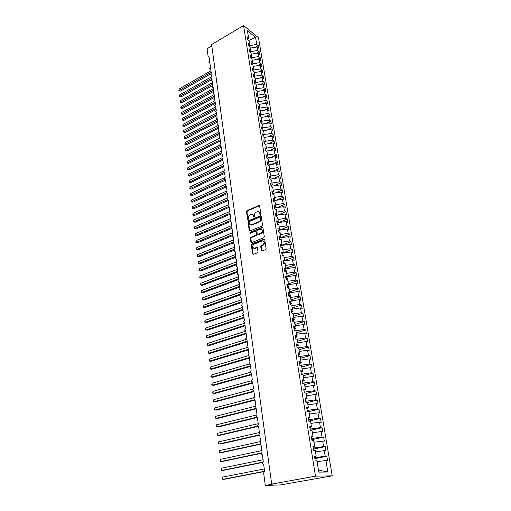<?xml version="1.0" encoding="UTF-8"?>
<svg xmlns="http://www.w3.org/2000/svg" width="511" height="511" viewBox="0 0 511 511"><rect width="100%" height="100%" fill="white"/><g stroke="black" fill="none" stroke-linecap="round" stroke-linejoin="round"><path stroke-width="0.77" d="M260.425 214.505L260.814 213.79L259.626 205.984L258.981 205.499L247.056 210.602L246.506 211.605L247.624 219.34L248.154 219.666L248.391 217.954C248.314 216.479 248.895 215.406 250.141 214.729L251.482 214.198C252.606 214.039 253.303 214.563 253.571 215.77L253.718 216.779L254.254 217.098L254.491 215.38C254.408 213.905 254.995 212.819 256.254 212.135L257.614 211.599C258.751 211.439 259.454 211.963 259.722 213.17L259.875 214.186L260.425 214.505M261.306 250.473L262.06 250.99L265.541 249.643L266.11 248.608L264.736 239.582L263.995 239.071L251.853 243.9L251.297 244.916L252.587 253.858L253.328 254.376L257.461 252.773L258.023 251.751L257.455 247.892L256.72 247.381L254.523 248.237C252.14 247.663 251.98 246.296 254.056 244.143L262.162 240.936C264.577 241.524 264.73 242.897 262.628 245.056L261.293 245.587L260.725 246.615L261.306 250.473L261.932 251.016M243.543 25.55L315.479 476.175L332.214 475.85L258.509 37.705L243.543 25.55L211.618 44.566L271.686 484.102L272.989 484.064L265.311 485.45L263.644 472.95L264.589 471.289L263.663 464.384L262.36 463.273L263.306 461.714L262.392 454.879L261.095 453.794L262.034 452.235L261.127 445.464L259.844 444.398L260.776 442.845L259.882 436.145L258.598 435.097L259.537 433.552L258.643 426.909L257.372 425.88L258.298 424.341L257.423 417.768L256.158 416.759L257.078 415.219L256.209 408.711L254.951 407.721L255.87 406.188L255.008 399.736L253.756 398.772L254.67 397.245L253.814 390.851L252.575 389.906L253.488 388.379L252.638 382.049L251.406 381.123L252.306 379.603L251.469 373.33L250.243 372.417L251.144 370.903L250.313 364.694L249.093 363.8L249.994 362.293L249.17 356.135L247.956 355.26L248.851 353.753L248.033 347.659L246.832 346.797L247.714 345.295L246.909 339.259L245.714 338.416L246.596 336.921L245.791 330.936L244.603 330.106L245.484 328.618L244.686 322.69L243.504 321.879L244.379 320.391L243.594 314.514L242.418 313.722L243.287 312.24L242.508 306.415L241.339 305.642L242.208 304.16L241.435 298.392L240.272 297.632L241.135 296.156L240.368 290.433L239.218 289.692L240.074 288.223L239.314 282.551L238.164 281.823L239.02 280.36L238.267 274.739L237.13 274.024L237.973 272.567L237.232 266.998L236.095 266.295L236.938 264.839L236.203 259.32L235.073 258.636L235.916 257.186L235.181 251.712L234.064 251.042L234.9 249.592L234.172 244.169L233.061 243.511L233.891 242.067L233.169 236.695L232.064 236.05L232.895 234.613L232.179 229.279L231.081 228.653L231.905 227.216L231.196 221.934L230.097 221.314L230.921 219.89L230.218 214.646L229.132 214.045L229.95 212.621L229.254 207.428L228.168 206.834L228.985 205.416L228.296 200.261L227.216 199.686L228.027 198.268L227.344 193.164L226.271 192.596L227.076 191.184L226.399 186.119L225.332 185.57L226.137 184.158L225.466 179.137L224.406 178.601L225.204 177.196L224.54 172.213L223.486 171.69L224.278 170.284L223.62 165.347L222.572 164.836L223.358 163.437L222.707 158.538L221.665 158.04L222.451 156.647L221.8 151.786L220.765 151.294L221.55 149.908L220.905 145.092L219.871 144.613L220.656 143.227L220.017 138.449L218.989 137.976L219.768 136.597L219.13 131.857L218.114 131.404L218.887 130.024L218.254 125.323L217.245 124.876L218.012 123.502L217.392 118.846L216.377 118.405L217.149 117.038L216.53 112.414L215.521 111.986L216.287 110.625L215.674 106.033L214.677 105.617L215.438 104.257L214.824 99.709L213.834 99.306L214.588 97.946L213.988 93.43L212.998 93.034L213.751 91.686L213.151 87.202L212.167 86.819L212.921 85.471L212.327 81.025L211.343 80.649L212.097 79.307L211.503 74.9L210.532 74.529L211.273 73.188L210.692 68.819L209.721 68.461L210.462 67.12L209.88 62.783L208.916 62.438L209.657 61.103L209.082 56.798L208.111 56.402L207.089 48.756L211.81 45.952M315.479 476.175L271.686 484.102M261.964 226.054L262.52 225.025L261.185 216.249L260.514 215.757L248.518 220.771L247.976 221.78L249.227 230.487L249.911 230.985L261.964 226.054M262.948 227.836L264.302 236.74L263.74 237.768L251.668 242.578L250.895 242.093L250.352 238.305L250.901 237.289L255.749 235.335L256.305 234.313L255.934 231.802L255.238 231.304L250.077 233.399L249.981 232.339L262.245 227.331L262.948 227.836M318.442 470.043L327.832 472.017L318.781 472.113L316.852 460.194L315.134 460.168L314.463 455.997L316.181 456.036L314.552 456.566M314.885 458.635L326.855 456.285L325.213 456.246L324.281 450.645L315.504 451.871M314.738 457.709L325.213 456.246M316.181 456.036L315.255 450.325L313.537 450.268L312.873 446.135L314.591 446.212L312.981 446.774M313.352 449.112L325.245 446.678L323.61 446.608L322.684 441.063L313.958 442.283M313.186 448.07L323.61 446.608M314.591 446.212L313.677 440.559L311.966 440.463L311.308 436.375L313.019 436.483L311.423 437.084M311.838 439.677L323.655 437.167L322.019 437.065L321.106 431.571L312.419 432.791M311.653 438.521L322.019 437.065M313.019 436.483L312.112 430.888L310.401 430.754L309.749 426.711L311.461 426.851L309.877 427.49M310.337 430.339L322.083 427.752L320.448 427.611L319.547 422.175L310.905 423.389M310.132 429.074L320.448 427.611M311.461 426.851L310.567 421.313L308.861 421.147L308.216 417.142L309.922 417.321L308.35 417.992M308.848 421.096L320.525 418.426L318.89 418.253L317.995 412.869L309.398 414.082M308.625 419.71L318.89 418.253M309.922 417.321L309.034 411.834L307.328 411.636L306.689 407.669L308.395 407.88L306.836 408.583M308.21 411.738L318.979 409.19L317.35 408.985L316.462 403.652L307.909 404.872M307.137 410.442L317.35 408.985M308.395 407.88L307.52 402.451L305.814 402.221L305.182 398.293L306.887 398.535L305.342 399.27M307.52 402.47L317.452 400.043L315.824 399.813L314.948 394.53L306.434 395.744M305.661 401.269L315.824 399.813M306.887 398.535L306.012 393.157L304.313 392.895L303.694 389.005L305.386 389.28L303.86 390.053M306.07 393.476L315.939 390.985L314.316 390.723L313.441 385.492L304.971 386.706M304.198 392.18L314.316 390.723M305.386 389.28L304.53 383.959L302.831 383.665L302.212 379.814L303.904 380.12L302.391 380.925M304.626 384.572L314.437 382.017L312.815 381.723L311.953 376.543L303.528 377.75M302.755 383.173L312.815 381.723M303.904 380.12L303.055 374.85L301.362 374.525L300.749 370.711L302.442 371.05L300.941 371.88M303.202 375.745L312.956 373.132L311.333 372.806L310.484 367.677L302.09 368.885M301.318 374.263L311.333 372.806M302.442 371.05L301.599 365.825L299.906 365.474L299.299 361.699L300.985 362.063L299.497 362.931M301.79 367.007L311.48 364.33L309.864 363.979L309.021 358.901L300.672 360.108M299.9 365.429L309.864 363.979M300.985 362.063L300.155 356.895L298.469 356.512L297.868 352.775L299.548 353.165L298.073 354.059M300.385 358.345L310.024 355.611L308.414 355.234L307.577 350.201L299.267 351.408M298.909 356.614L308.414 355.234M299.548 353.165L298.724 348.042L297.038 347.633L296.444 343.935L298.124 344.357L296.661 345.283M298.999 349.767L308.58 346.975L306.97 346.573L306.14 341.584L297.875 342.792M298.022 347.876L306.97 346.573M298.124 344.357L297.306 339.285L295.626 338.844L295.039 335.178L296.712 335.625L295.262 336.583M297.626 341.271L307.149 338.423L305.546 337.995L304.722 333.051L296.495 334.258M297.089 339.227L305.546 337.995M296.712 335.625L295.901 330.604L294.227 330.138L293.64 326.503L295.32 326.983L293.953 327.915M296.265 332.853L305.738 329.953L304.128 329.493L303.317 324.6L295.128 325.801M295.92 330.694L304.128 329.493M295.32 326.983L294.515 322.007L292.841 321.515L292.26 317.919L293.934 318.423L292.503 319.432M294.917 324.511L304.332 321.553L302.729 321.074L301.924 316.226L293.774 317.42M294.553 322.269L302.729 321.074M293.934 318.423L293.135 313.492L291.468 312.975L290.893 309.411L292.56 309.941L291.149 310.975M293.582 316.245L302.94 313.237L301.343 312.732L300.545 307.929L292.433 309.123M293.205 313.926L301.343 312.732M292.56 309.941L291.775 305.054L290.107 304.511L289.539 300.979L291.206 301.541L289.801 302.601M292.26 308.056L301.567 304.997L299.97 304.467L299.178 299.702L291.098 300.896M291.87 305.661L299.97 304.467M291.206 301.541L290.42 296.699L288.76 296.131L288.198 292.637L289.858 293.218L288.466 294.304M290.944 299.938L300.2 296.834L298.603 296.271L297.824 291.557L289.782 292.752M290.548 297.466L298.603 296.271M289.858 293.218L289.085 288.421L287.425 287.827L286.869 284.365L288.523 284.972L287.144 286.09M289.648 291.896L298.846 288.741L297.255 288.159L296.482 283.484L288.479 284.678M289.232 289.347L297.255 288.159M288.523 284.972L287.757 280.22L286.103 279.6L285.547 276.17L287.208 276.802L285.834 277.946M288.357 283.931L297.504 280.724L295.92 280.117L295.147 275.486L287.182 276.675M287.936 281.305L295.92 280.117M287.208 276.802L286.447 272.095L284.793 271.456L284.244 268.051L285.898 268.709L284.538 269.872M287.08 276.029L296.176 272.778L294.591 272.152L293.831 267.56L285.841 268.76M286.645 273.34L294.591 272.152M285.898 268.709L285.144 264.046L283.496 263.382L282.953 260.01L284.601 260.687L283.254 261.881M285.815 268.205L294.86 264.902L293.282 264.251L292.522 259.709L284.314 260.936M285.368 265.439L293.282 264.251M284.601 260.687L283.854 256.068L282.206 255.379L281.67 252.044L283.318 252.741L281.976 253.954M284.563 260.444L293.557 257.103L291.979 256.426L291.232 251.923L282.826 253.188M284.103 257.614L291.979 256.426M283.318 252.741L282.577 248.167L280.935 247.452L280.398 244.149L282.04 244.871L280.718 246.104M283.286 252.773L292.266 249.368L290.689 248.672L289.948 244.207L281.363 245.504M282.851 249.853L290.689 248.672M282.04 244.871L281.312 240.336L279.67 239.602L279.147 236.325L280.782 237.066L279.466 238.324M281.523 245.357L290.983 241.703L289.411 240.988L288.677 236.561L279.926 237.883M281.606 242.169L289.411 240.988M280.782 237.066L280.054 232.575L278.418 231.815L277.895 228.57L279.53 229.337L278.227 230.614M280.2 237.845L289.711 234.102L288.147 233.367L287.412 228.979L278.514 230.333M280.373 234.549L288.147 233.367M279.53 229.337L278.814 224.885L277.179 224.105L276.662 220.886L278.291 221.672L277 222.975M279.389 230.199L288.453 226.577L286.888 225.817L286.166 221.467L277.128 222.847M279.153 226.993L286.888 225.817M278.291 221.672L277.582 217.258L275.953 216.46L275.435 213.272L277.064 214.077L275.78 215.406M278.559 222.63L287.208 219.11L285.643 218.331L284.927 214.026L275.787 215.438M277.946 219.506L285.643 218.331M277.064 214.077L276.362 209.708L274.733 208.884L274.222 205.722L275.851 206.553L274.573 207.9M277.716 215.125L285.968 211.714L284.41 210.915L283.701 206.642L274.599 208.054M276.745 212.084L284.41 210.915M275.851 206.553L275.148 202.215L273.526 201.379L273.021 198.242L274.643 199.092L273.379 200.459M276.866 207.69L284.742 204.374L283.19 203.563L282.481 199.322L273.423 200.734M275.557 204.732L283.19 203.563M274.643 199.092L273.947 194.8L272.331 193.937L271.826 190.833L273.449 191.702L272.191 193.088M275.997 200.318L283.528 197.105L281.976 196.269L281.274 192.072L272.254 193.477M274.375 197.438L281.976 196.269M273.449 191.702L272.759 187.441L271.143 186.56L270.651 183.481L272.261 184.369L271.015 185.774M275.129 193.017L282.321 189.894L280.775 189.044L280.079 184.88L271.098 186.285M273.206 190.207L280.775 189.044M272.261 184.369L271.577 180.147L269.968 179.252L269.476 176.199L271.086 177.106L269.853 178.531M274.247 185.78L281.127 182.746L279.581 181.878L278.891 177.751L269.955 179.157M272.05 183.04L279.581 181.878M271.086 177.106L270.415 172.922L268.805 172.003L268.313 168.981L269.923 169.901L268.697 171.351M273.359 178.607L279.945 175.663L278.399 174.775L277.716 170.68L268.888 172.054M270.9 175.937L278.399 174.775M269.923 169.901L269.252 165.756L267.649 164.823L267.164 161.821L268.773 162.766L267.553 164.229M272.465 171.498L278.77 168.636L277.23 167.729L276.553 163.673L267.968 165.008M269.763 168.892L277.23 167.729M268.773 162.766L268.103 158.653L266.506 157.701L266.027 154.724L267.623 155.689L266.416 157.171M271.565 164.446L277.607 161.668L276.068 160.748L275.397 156.724L267.049 158.027M268.633 161.904L276.068 160.748M267.623 155.689L266.966 151.607L265.369 150.643L264.896 147.692L266.493 148.669L265.292 150.17M270.664 157.458L276.451 154.763L274.912 153.824L274.254 149.832L266.129 151.103M267.509 154.98L274.912 153.824M266.493 148.669L265.841 144.626L264.244 143.642L263.772 140.717L265.369 141.713L264.174 143.233M269.763 150.534L275.308 147.915L273.775 146.957L273.117 143.003L265.209 144.236M266.403 148.107L273.775 146.957M265.369 141.713L264.717 137.708L263.127 136.705L262.66 133.805L264.251 134.815L263.069 136.348M268.856 143.668L274.171 141.119L272.638 140.148L271.986 136.226L264.289 137.433M265.298 141.298L272.638 140.148M264.251 134.815L263.612 130.842L262.022 129.82L261.562 126.952L263.146 127.98L261.977 129.526M267.949 136.859L273.046 134.387L271.52 133.397L270.868 129.507L263.369 130.688M264.206 134.546L271.52 133.397M263.146 127.98L262.507 124.039L260.923 122.998L260.469 120.155L262.047 121.196L260.885 122.761M267.042 130.107L271.929 127.705L270.402 126.702L269.763 122.844L262.443 123.994M263.127 127.846L270.402 126.702M266.135 123.413L270.824 121.081L269.297 120.059L262.041 121.203L261.421 117.287L259.837 116.24L259.384 113.416L260.961 114.47L259.805 116.054M260.961 114.47L260.335 110.6L258.758 109.533L258.31 106.729L259.888 107.802L258.738 109.405M265.228 116.776L269.725 114.509L268.205 113.474L267.572 109.68L260.374 110.823M260.84 114.643L268.205 113.474M259.888 107.802L259.262 103.963L257.691 102.877L257.244 100.105L258.815 101.191L257.678 102.807M264.321 110.197L268.633 107.993L267.119 106.946L266.493 103.177L259.32 104.321M259.652 108.128L267.119 106.946M258.815 101.191L258.202 97.384L256.631 96.285L256.183 93.532L257.755 94.637L256.624 96.266M263.414 103.669L267.553 101.529L266.039 100.463L265.42 96.732L258.279 97.869M258.483 101.67L266.039 100.463M257.755 94.637L257.148 90.856L255.577 89.744L255.136 87.011L256.707 88.135L255.596 89.757M262.507 97.199L266.48 95.116L264.973 94.037L264.353 90.338L257.244 91.469M257.327 95.257L264.973 94.037M256.707 88.135L256.1 84.385L254.535 83.255L254.101 80.553L255.66 81.683L254.58 83.293M261.606 90.779L265.42 88.761L263.912 87.668L263.299 83.996L256.222 85.126M256.183 88.901L263.912 87.668M255.66 81.683L255.059 77.966L253.501 76.822L253.066 74.14L254.631 75.289L253.577 76.88M260.706 84.411L264.366 82.45L262.858 81.345L262.252 77.704L255.2 78.835M255.053 82.597L262.858 81.345M254.631 75.289L254.031 71.604L252.472 70.448L252.044 67.784L253.603 68.94L252.575 70.518M259.805 78.094L263.318 76.196L261.817 75.072L261.217 71.463L254.191 72.588M253.935 76.337L261.817 75.072M253.603 68.94L253.009 65.287L251.457 64.118L251.035 61.473L252.587 62.649L251.584 64.214M258.905 71.834L262.284 69.988L260.782 68.851L260.188 65.267L253.194 66.392M252.83 70.135L260.782 68.851M252.587 62.649L252 59.027L250.447 57.839L250.026 55.22L251.578 56.408L250.601 57.954M258.01 65.619L261.249 63.83L259.754 62.681L259.166 59.129L252.198 60.253M251.738 63.977L259.754 62.681M251.578 56.408L250.997 52.812L249.445 51.617L249.029 49.018L250.575 50.219L249.624 51.752M257.122 59.455L260.227 57.717L258.738 56.561L258.151 53.035L251.214 54.153M250.658 57.864L258.738 56.561M250.575 50.219L250 46.648L248.455 45.441L248.039 42.86L249.585 44.074L248.653 45.594M256.235 53.342L259.218 51.662L257.729 50.487L257.148 46.986L258.63 48.168L258.215 45.645L256.726 44.463L255.538 37.329L248.876 40.433M249.675 51.79L257.729 50.487M249.585 44.074L249.01 40.535L247.471 39.315L247.056 36.76L248.595 37.986L247.688 39.488M255.347 47.28L258.215 45.645M248.838 45.741L256.726 44.463M265.311 485.45L280.558 484.913L332.214 475.85M317.069 461.554L327.532 460.354L326.855 456.285M325.245 446.678L325.922 450.702L324.281 450.645M323.655 437.167L324.325 441.153L322.684 441.063M322.083 427.752L322.741 431.693L321.106 431.571M320.525 418.426L321.176 422.329L319.547 422.175M318.979 409.19L319.624 413.054L317.995 412.869M317.452 400.043L318.091 403.875L316.462 403.652M315.939 390.985L316.571 394.779L314.948 394.53M314.437 382.017L315.063 385.773L313.441 385.492M312.956 373.132L313.575 376.85L311.953 376.543M311.48 364.33L312.1 368.016L310.484 367.677M310.024 355.611L310.637 359.265L309.021 358.901M308.58 346.975L309.187 350.597L307.577 350.201M307.149 338.423L307.75 342.006L306.14 341.584M305.738 329.953L306.332 333.498L304.722 333.051M304.332 321.553L304.92 325.073L303.317 324.6M302.94 313.237L303.521 316.724L301.924 316.226M301.567 304.997L302.142 308.446L300.545 307.929M300.2 296.834L300.768 300.251L299.178 299.702M298.846 288.741L299.414 292.126L297.824 291.557M297.504 280.724L298.066 284.078L296.482 283.484M296.176 272.778L296.738 276.106L295.147 275.486M294.86 264.902L295.415 268.205L293.831 267.56M293.557 257.103L294.106 260.367L292.522 259.709M292.266 249.368L292.809 252.606L291.232 251.923M290.983 241.703L291.519 244.916L289.948 244.207M289.711 234.102L290.248 237.289L288.677 236.561M288.453 226.577L288.983 229.726L287.412 228.979M287.208 219.11L287.731 222.24L286.166 221.467M285.968 211.714L286.486 214.812L284.927 214.026M284.742 204.374L285.259 207.447L283.701 206.642M283.528 197.105L284.039 200.152L282.481 199.322M282.321 189.894L282.832 192.915L281.274 192.072M281.127 182.746L281.631 185.742L280.079 184.88M279.945 175.663L280.443 178.633L278.891 177.751M278.77 168.636L279.262 171.581L277.716 170.68M277.607 161.668L278.093 164.587L276.553 163.673M276.451 154.763L276.936 157.656L275.397 156.724M275.308 147.915L275.787 150.783L274.254 149.832M274.171 141.119L274.65 143.968L273.117 143.003M273.046 134.387L273.519 137.21L271.986 136.226M271.929 127.705L272.395 130.503L270.868 129.507M270.824 121.081L271.284 123.854L269.763 122.844M261.434 117.377L268.665 116.233L270.185 117.262L269.725 114.509M268.633 107.993L269.093 110.721L267.572 109.68M267.553 101.529L268.007 104.238L266.493 103.177M266.48 95.116L266.927 97.805L265.42 96.732M265.42 88.761L265.867 91.424L264.353 90.338M264.366 82.45L264.807 85.094L263.299 83.996M263.318 76.196L263.759 78.815L262.252 77.704M262.284 69.988L262.718 72.588L261.217 71.463M261.249 63.83L261.683 66.411L260.188 65.267M260.227 57.717L260.655 60.279L259.166 59.129M259.218 51.662L259.639 54.198L258.151 53.035M327.832 472.017L325.89 460.328M248.595 37.986L247.433 30.775L255.538 37.329M269.297 120.059L268.665 116.233M314.827 457.696L314.642 456.534M316.002 454.95L315.913 454.381M313.275 448.051L313.064 446.742M314.45 445.33L314.361 444.774M311.742 438.502L311.506 437.052M312.911 435.813L312.821 435.257M310.222 429.055L309.966 427.452M311.384 426.385L311.295 425.835M308.714 419.691L308.433 417.953M310.081 416.976L309.787 416.503M307.226 410.422L306.926 408.545M308.382 407.804L308.293 407.261M305.75 401.244L305.425 399.232M306 398.957L307.105 398.58L306.817 398.114M304.288 392.154L303.956 390.091L305.635 389.516L305.354 389.05M302.838 383.154L302.512 381.11L304.186 380.535L303.898 380.082M301.407 374.237L301.081 372.212L302.742 371.644L302.205 371.178M299.983 365.41L299.663 363.398L301.318 362.836L301.247 362.395L300.468 362.363M298.558 356.531L298.258 354.672L299.906 354.11L299.836 353.676L298.782 353.631M297.134 347.659L296.865 346.024L298.507 345.468L298.443 345.04L297.121 344.989M295.716 338.87L295.492 337.464L297.127 336.909L297.057 336.481L295.505 336.423M294.317 330.163L294.125 328.975L295.754 328.426L295.684 328.005L293.959 327.941M292.931 321.54L292.777 320.576L294.393 320.027L294.323 319.605L292.611 319.547M291.193 311.256L291.225 310.918M291.557 313L291.436 312.247L293.046 311.697L292.982 311.282L291.27 311.231M289.865 303.017L289.878 302.544M290.197 304.543L290.107 303.994L291.711 303.451L291.647 303.042L289.948 302.985M291.711 303.451L290.107 303.994M288.555 294.847L288.543 294.247M288.849 296.163L288.792 295.818L290.389 295.281L290.325 294.873L288.632 294.821M287.252 286.76L287.22 286.026M287.514 287.859L289.079 287.182L289.015 286.78L287.335 286.728M285.962 278.744L285.911 277.882M286.275 279.67L287.782 279.159L287.719 278.763L286.045 278.712M284.684 270.798L284.614 269.808M285.247 271.628L286.499 271.207L286.435 270.811L284.768 270.766M283.42 262.922L283.324 261.817M284.212 263.67L285.221 263.331L285.157 262.935L283.496 262.897M282.168 255.123L282.053 253.89M283.171 255.787L283.956 255.519L283.899 255.13L282.244 255.091M280.922 247.388L280.788 246.04M282.136 247.976L282.647 247.394L280.999 247.356M279.76 239.64L279.536 238.26M281.095 240.24L281.408 239.729L279.887 239.697M278.508 231.86L278.297 230.55M280.054 232.575L280.175 232.135L279.051 232.109M277.269 224.144L277.071 222.905M278.84 225.038L278.955 224.604L278.188 224.585M276.036 216.504L275.863 215.406M277.626 217.565L277.748 217.137L277.307 217.124M261.076 215.968L260.527 215.751M274.822 208.929L274.675 208.022M276.432 210.162L276.362 209.734M273.615 201.423L273.5 200.702M275.244 202.822L275.18 202.394M272.414 193.982L272.331 193.445M274.068 195.547L273.998 195.125M271.232 186.611L271.175 186.253M272.906 188.335L272.836 187.914M271.75 181.181L271.68 180.766M270.6 174.091L270.536 173.676M269.463 167.065L269.399 166.65M268.339 160.09L268.275 159.688M267.221 153.179L267.157 152.776M266.116 146.331L266.046 145.929M265.017 139.535L264.947 139.139M263.925 132.796L263.861 132.4M262.846 126.108L262.782 125.719M261.773 119.485L261.709 119.095M260.712 112.905L260.648 112.522M259.658 106.39L259.594 106.007M258.611 99.92L258.553 99.543M257.576 93.507L257.512 93.136M256.548 87.145L256.484 86.774M255.526 80.834L255.468 80.47M254.516 74.574L254.452 74.21M253.507 68.365L253.45 68.008M252.517 62.208L252.453 61.85M251.527 56.095L251.469 55.737M250.543 50.033L250.486 49.682M250.237 48.104L257.148 46.986M278.559 224.763L278.955 224.604M279.6 232.364L280.175 232.135M280.635 240.029L281.408 239.729M281.67 247.771L282.647 247.394M282.698 255.583L283.899 255.13M283.72 263.472L285.157 262.935M284.787 271.411L286.435 270.811M286.058 279.351L287.719 278.763M287.348 287.361L289.015 286.78M288.651 295.447L290.325 294.873M289.961 303.604L291.647 303.042M291.283 311.838L292.982 311.282M291.353 312.253L293.046 311.697M292.618 320.148L294.323 319.605M292.688 320.563L294.393 320.027M293.972 328.535L295.684 328.005M294.036 328.956L295.754 328.426M295.332 337.005L297.057 336.481M295.396 337.426L297.127 336.909M296.706 345.551L298.443 345.04M296.776 345.979L298.507 345.468M298.092 354.18L299.836 353.676M298.162 354.608L299.906 354.11M299.638 362.848L301.247 362.395M299.561 363.327L301.318 362.836M301.682 371.471L302.672 371.197M300.979 372.123L302.742 371.644M302.403 381.002L304.186 380.535M304.198 389.88L305.635 389.516M306.459 398.74L307.105 398.58M260.38 214.518L260.195 213.4L258.968 211.841M252.804 214.435L254.044 215.993L254.223 217.111M259.531 205.722L247.528 210.826L246.985 211.829L248.129 219.673M260.987 215.981L248.998 220.988L248.455 221.998L249.822 230.998M260.374 217.456L259.831 217.13L249.387 221.499L249.157 223.269C249.432 224.514 250.147 225.044 251.31 224.853L258.758 221.793C260.029 221.11 260.623 220.024 260.54 218.529L260.374 217.456L260.846 217.68L260.329 217.309M250.435 224.859L251.789 225.07L251.604 224.757M260.846 217.68L261.012 218.753C261.095 220.247 260.508 221.333 259.23 222.01L252.083 224.974M255.813 231.496L256.413 232.02L256.784 234.523L256.228 235.545L251.386 237.5L250.831 238.509L251.508 242.623M262.826 227.529L250.46 232.55L250.109 233.386M260.821 233.284C262.89 231.183 262.763 229.816 260.431 229.196L257.423 230.404L256.867 231.426L257.244 233.936L257.953 234.44L260.821 233.284L261.3 233.495C263.152 231.968 263.267 230.602 261.664 229.394M257.844 234.46L258.425 234.651L258.023 234.415M261.3 233.495L258.496 234.626M263.433 241.103C265.094 242.329 264.985 243.715 263.108 245.261L261.766 245.785L261.204 246.813L261.785 250.671M253.763 248.282L254.644 248.193M257.314 247.554L255.13 248.391M264.602 239.257L252.338 244.098L251.782 245.114L253.213 254.401M178.85 90.619L180.364 91.156L178.85 90.619L179.074 89.016L179.24 90.453L211.152 72.249M180.364 91.156L210.647 73.916M179.074 89.016L210.954 70.78M179.495 96.407L181.015 96.937L179.495 96.407L179.725 94.797L179.885 96.247L211.937 78.151M181.015 96.937L211.695 79.659M179.725 94.797L211.739 76.669M180.147 102.232L181.673 102.762L180.147 102.232L180.377 100.622L180.536 102.085L212.736 84.091M181.673 102.762L212.902 85.35M180.377 100.622L212.538 82.603M180.805 108.102L182.331 108.632L180.805 108.102L181.035 106.486L181.194 107.962L213.541 90.083M182.331 108.632L213.707 91.328M181.035 106.486L213.336 88.582M181.462 114.017L183.002 114.547L181.462 114.017L181.692 112.401L181.859 113.883L214.345 96.119M183.002 114.547L214.511 97.352M181.692 112.401L214.141 94.605M182.127 119.97L183.673 120.507L182.127 119.97L182.363 118.354L182.529 119.849L215.163 102.2M183.673 120.507L215.323 103.42M182.363 118.354L214.959 100.673M182.797 125.974L184.35 126.511L182.797 125.974L183.034 124.352L183.2 125.859L215.981 108.326M184.35 126.511L216.14 109.539M183.034 124.352L215.776 106.793M183.475 132.023L185.027 132.553L183.475 132.023L183.711 130.401L183.883 131.915L216.811 114.502M185.027 132.553L216.971 115.703M183.711 130.401L216.6 112.957M184.158 138.117L185.717 138.647L184.158 138.117L184.394 136.488L184.567 138.021L217.641 120.73M185.717 138.647L217.801 121.912M184.394 136.488L217.379 119.197M184.841 144.255L186.406 144.785L184.841 144.255L185.078 142.626L185.25 144.166L218.484 127.003M186.406 144.785L218.638 128.178M185.078 142.626L218.05 125.546M185.531 150.445L187.103 150.975L185.531 150.445L185.774 148.81L185.947 150.368L219.328 133.326M187.103 150.975L219.481 134.482M185.774 148.81L218.689 131.959M186.228 156.679L187.805 157.209L186.228 156.679L186.47 155.044L186.649 156.609L220.184 139.701M187.805 157.209L220.337 140.844M186.47 155.044L219.283 138.449M186.93 162.958L188.514 163.488L186.93 162.958L187.173 161.323L187.352 162.9L221.046 146.127M188.514 163.488L221.193 147.257M187.173 161.323L220.005 144.926M187.639 169.288L189.23 169.818L187.639 169.288L187.882 167.653L188.061 169.243L221.908 152.597M189.23 169.818L222.061 153.715M187.882 167.653L220.797 151.416M188.355 175.669L189.945 176.199L188.355 175.669L188.597 174.027L188.776 175.631L222.783 159.125M189.945 176.199L222.93 160.23M188.597 174.027L221.659 157.931M189.07 182.101L190.673 182.631L189.07 182.101L189.319 180.453L189.498 182.069L223.665 165.705M190.673 182.631L223.812 166.79M189.319 180.453L222.598 164.465M189.798 188.578L191.401 189.108L189.798 188.578L190.041 186.93L190.226 188.559L224.431 172.399M191.401 189.108L224.699 173.414M190.041 186.93L223.607 171.019M190.526 195.113L192.136 195.636L190.526 195.113L190.775 193.458L190.954 195.1L225.025 179.22M192.136 195.636L225.587 180.083M190.775 193.458L224.738 177.579M191.261 201.692L192.877 202.222L191.261 201.692L191.51 200.037L191.695 201.692L225.651 186.087M192.877 202.222L226.488 186.809M191.51 200.037L226.124 184.075M192.002 208.328L193.624 208.852L192.002 208.328L192.251 206.674L192.443 208.335L226.418 192.947M193.624 208.852L227.401 193.586M192.251 206.674L227.031 190.859M192.749 215.016L194.378 215.54L192.749 215.016L193.005 213.355L193.19 215.035L227.254 199.827M194.378 215.54L228.296 200.433M193.005 213.355L227.951 197.7M193.503 221.755L195.138 222.279L193.503 221.755L193.758 220.094L193.944 221.787L228.168 206.738M195.138 222.279L228.819 207.498M193.758 220.094L228.871 204.592M194.263 228.545L195.905 229.069L194.263 228.545L194.519 226.884L194.71 228.589L229.158 213.675M195.905 229.069L229.439 214.582M194.519 226.884L229.803 211.541M195.03 235.392L196.678 235.916L195.03 235.392L195.285 233.731L195.477 235.45L230.218 220.637M196.678 235.916L230.225 221.646M195.285 233.731L230.742 218.555M195.796 242.297L197.45 242.821L195.796 242.297L196.058 240.63L196.25 242.361L231.4 227.619M197.45 242.821L231.1 228.736M196.058 240.63L231.687 225.619M196.575 249.259L198.236 249.777L196.575 249.259L196.837 247.586L197.029 249.336L232.882 234.536M198.236 249.777L232.064 235.846M196.837 247.586L232.646 232.748M197.361 256.273L199.028 256.797L197.361 256.273L197.623 254.599L197.821 256.362L233.846 241.735M199.028 256.797L233.118 242.987M197.623 254.599L233.604 239.934M198.153 263.344L199.827 263.868L198.153 263.344L198.415 261.67L198.613 263.446L234.817 248.998M199.827 263.868L234.281 250.147M198.415 261.67L234.575 247.177M198.945 270.479L200.625 270.996L198.945 270.479L199.213 268.799L199.411 270.594L235.801 256.324M200.625 270.996L235.807 257.237M199.213 268.799L235.552 254.484M199.75 277.665L201.436 278.188L199.75 277.665L200.018 275.985L200.216 277.792L236.791 263.708M201.436 278.188L236.906 264.557M200.018 275.985L236.542 261.856M200.561 284.914L202.254 285.432L200.561 284.914L200.829 283.235L201.034 285.055L237.787 271.162M202.254 285.432L237.896 271.986M200.829 283.235L237.538 269.291M238.899 279.479L203.078 292.746L201.379 292.228L201.647 290.542L201.851 292.375L238.79 278.674M201.647 290.542L238.541 276.79M239.915 287.041L203.908 300.11L202.203 299.593L202.471 297.907L202.682 299.759L239.806 286.249M202.471 297.907L239.557 284.352M240.936 294.662L204.745 307.545L203.033 307.028L203.308 305.335L203.512 307.207L240.834 293.895M203.308 305.335L240.572 291.979M241.965 302.352L205.588 315.038L203.87 314.521L204.145 312.828L204.355 314.712L241.863 301.605M204.145 312.828L241.607 299.676M243.006 310.107L206.444 322.594L204.713 322.077L204.988 320.384L205.205 322.281L242.904 309.385M204.988 320.384L242.642 307.437M244.054 317.931L207.3 330.215L205.563 329.704L205.844 328.005L206.061 329.921L243.958 317.229M205.844 328.005L243.696 315.261M245.108 325.826L208.169 337.899L206.425 337.388L206.706 335.689L206.923 337.618L245.018 325.149M206.706 335.689L244.75 323.163M246.174 333.792L209.037 345.647L207.294 345.136L207.575 343.437L207.792 345.385L246.085 333.134M207.575 343.437L245.817 331.128M247.247 341.821L209.919 353.465L208.162 352.96L208.45 351.255L208.667 353.216L247.164 341.188M208.45 351.255L246.506 339.291M248.333 349.926L210.807 361.347L209.044 360.843L209.331 359.137L209.555 361.117L248.257 349.32M209.331 359.137L247.235 347.512M249.432 358.109L211.707 369.3L209.932 368.795L210.219 367.09L210.443 369.089L249.355 357.521M210.219 367.09L248.148 355.739M250.537 366.355L212.608 377.322L210.832 376.818L211.12 375.112L211.343 377.124L250.46 365.799M211.12 375.112L249.157 364.017M251.648 374.684L213.521 385.415L211.733 384.911L212.027 383.199L212.257 385.237L251.578 374.148M212.027 383.199L250.243 372.353M252.779 383.084L214.441 393.579L212.646 393.08L212.94 391.362L213.17 393.419L252.709 382.573M212.94 391.362L251.418 380.74M253.91 391.56L215.367 401.812L213.566 401.314L213.86 399.596L214.096 401.665L253.846 391.081M213.86 399.596L252.677 389.184M255.059 400.119L216.306 410.122L214.499 409.624L214.792 407.906L215.029 409.994L254.631 399.755M214.792 407.906L254.056 397.679M256.215 408.755L217.245 418.503L215.968 418.394L215.431 418.004L215.731 416.286L215.968 418.394L255.391 408.513M215.731 416.286L255.864 406.149M256.694 417.634L218.203 426.96L216.377 426.461L216.677 424.743L216.92 426.87L256.369 417.295M216.677 424.743L257.033 414.868M257.621 426.481L219.162 435.487L217.335 434.995L217.635 433.271L217.871 435.417L257.442 426.136M217.635 433.271L258.208 423.676M258.681 435.378L220.132 444.097L218.293 443.605L218.599 441.881L218.842 444.046L258.598 435.04M218.599 441.881L259.403 432.555M259.837 444.34L221.11 452.784L219.813 452.752L219.168 451.424L219.57 450.568L219.813 452.752L259.85 444.014M219.57 450.568L260.604 441.53M261.108 453.366L222.1 461.548L220.797 461.535L220.145 460.181L220.554 459.332L220.797 461.535L261.191 453.053M220.554 459.332L261.817 450.581M262.488 462.455L223.096 470.395L221.793 470.401L221.231 469.909L221.544 468.178L221.793 470.401L262.654 462.155M221.544 468.178L263.037 459.721M264.034 471.602L224.099 479.324L222.796 479.35L222.234 478.839L222.541 477.108L222.796 479.35L264.583 471.263M222.541 477.108L264.276 468.945M260.195 213.4L259.722 213.17M254.191 217.003L253.718 216.779M254.044 215.993L253.571 215.77M248.103 219.564L247.624 219.34M246.985 211.829L246.506 211.605M247.528 210.826L247.056 210.602M259.32 205.773L258.853 205.537M260.348 214.409L259.875 214.186M249.707 230.697L249.227 230.487M248.455 221.998L247.976 221.78M248.998 220.988L248.518 220.771M260.878 216.012L260.406 215.789M259.23 222.01L258.758 221.793M261.012 218.753L260.54 218.529M251.374 242.297L250.895 242.093M250.831 238.509L250.352 238.305M251.386 237.5L250.901 237.289M256.228 235.545L255.749 235.335M256.784 234.523L256.305 234.313M256.413 232.02L255.934 231.802M250.46 232.55L249.981 232.339M262.635 227.58L262.162 227.363M261.204 246.813L260.725 246.615M261.766 245.785L261.293 245.587M263.108 245.261L262.628 245.056M257.154 247.599L256.675 247.401M253.073 254.05L252.587 253.858M251.782 245.114L251.297 244.916M252.338 244.098L251.853 243.9M264.417 239.301L263.938 239.097M209.152 57.334L208.565 56.919M209.951 63.307L209.376 62.904M210.756 69.33L210.193 68.934M211.573 75.392L211.017 75.015M212.391 81.511L211.848 81.147M213.215 87.668L212.685 87.324M214.045 93.883L213.528 93.545M214.888 100.143L214.384 99.824M215.731 106.454L215.24 106.147M216.581 112.816L216.108 112.522M217.443 119.229L216.983 118.948M218.306 125.7L217.865 125.431M219.181 132.215L218.753 131.959M220.062 138.788L219.647 138.551M220.95 145.411L220.554 145.188M221.844 152.093L221.467 151.882M222.745 158.825L222.387 158.634M223.652 165.621L223.313 165.436M224.572 172.469L224.252 172.303M259.447 205.735L258.981 205.499M251.789 225.07L251.31 224.853M258.425 234.651L257.953 234.44M262.718 227.548L262.245 227.331M255.008 248.435L254.523 248.237M257.199 247.58L256.72 247.381M264.474 239.282L263.995 239.071"/></g></svg>
